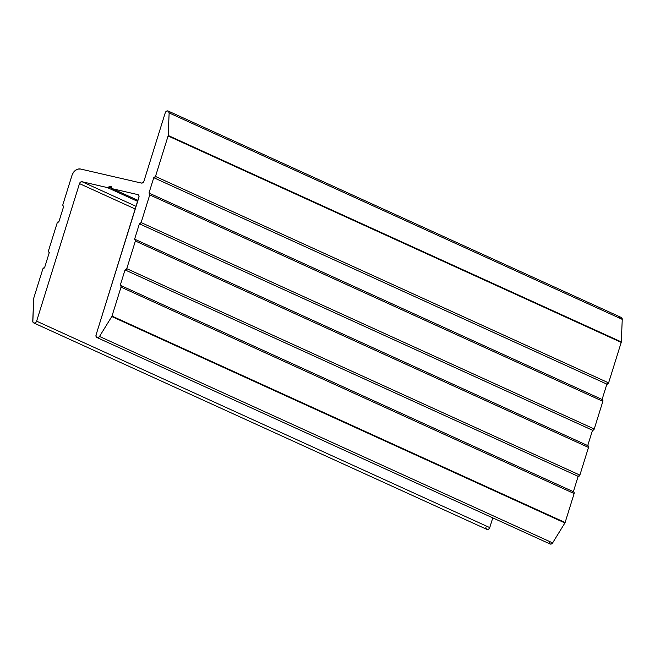 <?xml version="1.0" encoding="UTF-8"?>
<svg xmlns="http://www.w3.org/2000/svg" width="655" height="655" viewBox="0 0 655 655"><rect width="100%" height="100%" fill="white"/><g stroke="black" fill="none" stroke-linecap="round" stroke-linejoin="round"><path stroke-width="0.98" d="M137.763 194.592L138.311 194.846L137.763 194.592A2.423 1.916 114.5 0 1 138.049 194.691A2.423 1.916 114.5 0 1 138.917 197.335L96.072 334.893L139.056 196.418L137.763 194.592L112.439 188.746L137.763 194.592M137.976 200.381L112.439 188.746L110.515 186.241L107.395 187.584L137.665 201.372L107.395 187.584L82.072 181.738L107.395 187.584A1.621 1.277 114.5 0 0 108.787 186.986A2.022 1.597 114.5 0 1 110.76 186.323A2.022 1.597 114.5 0 1 111.587 187.633A1.621 1.277 114.5 0 0 112.439 188.746L137.976 200.381L112.283 188.697M33.749 322.948L486.87 529.379A2.423 1.916 -65.5 0 0 489.752 527.602L36.631 321.171A2.423 1.916 114.5 0 1 33.749 322.948A2.423 1.916 114.5 0 1 32.75 321.04L33.7 298.5L32.84 321.826L34.347 323.079L35.722 322.563L36.631 321.171L79.484 183.605A2.423 1.916 114.5 0 1 82.072 181.738L136.109 206.35L82.072 181.738L80.54 182.106L79.484 183.605L135.282 209.027L79.484 183.605L36.631 321.171L489.752 527.602L488.835 529.003L487.459 529.518L486.28 528.913L485.863 527.48M42.804 269.049L33.79 298.009L42.804 269.049L44.54 267.805L49.322 252.429L44.54 267.805A1.621 1.277 114.5 0 0 42.804 269.049M57.173 222.937L48.552 250.603L57.173 222.937L58.901 221.693L63.691 206.317L58.901 221.693A1.621 1.277 114.5 0 0 57.173 222.937M72.009 175.294L62.913 204.491L72.009 175.294A8.089 6.37 114.5 0 1 80.663 169.047L141.349 183.064L80.663 169.047L78.084 169.08L75.538 170.284L73.401 172.461L72.009 175.294M621.308 317.495L622.25 319.362L621.3 341.902L168.188 135.47L169.137 112.93L622.25 319.362L621.3 341.902L168.188 135.47L169.137 112.93L168.196 111.055L166.837 111.006L165.248 112.799L143.944 181.198L165.248 112.799A2.423 1.916 114.5 0 1 168.13 111.022A2.423 1.916 114.5 0 1 169.137 112.93L622.25 319.362A2.423 1.916 -65.5 0 0 621.251 317.462L168.13 111.022M608.601 382.88L155.489 176.449L168.098 135.962L621.21 342.401L608.601 382.88L606.874 384.133L602.092 399.485L606.874 384.133A1.621 1.277 -65.5 0 0 608.601 382.88L155.489 176.449L153.761 177.693L606.874 384.133L153.761 177.693L148.972 193.061L153.761 177.693A1.621 1.277 114.5 0 0 155.489 176.449L168.098 135.962L621.21 342.401L608.601 382.88M149.741 194.887L602.854 401.327L594.241 428.992L141.128 222.561L149.741 194.887L141.128 222.561L139.392 223.805L592.513 430.245L587.731 445.588L588.468 446.268L588.493 447.439L579.88 475.104L126.767 268.665L135.38 240.999L588.493 447.439L579.88 475.104L578.152 476.349L573.371 491.7L578.152 476.349A1.621 1.277 -65.5 0 0 579.88 475.104L126.767 268.665L125.031 269.917L578.152 476.349L125.031 269.917L120.25 285.285L125.031 269.917A1.621 1.277 114.5 0 0 126.767 268.665L135.38 240.999L588.493 447.439A1.621 1.277 -65.5 0 0 587.723 445.613L592.513 430.245A1.621 1.277 -65.5 0 0 594.241 428.992L592.513 430.245L139.392 223.805L134.611 239.173L139.392 223.805A1.621 1.277 114.5 0 0 141.128 222.561L594.241 428.992L602.854 401.327A1.621 1.277 -65.5 0 0 602.084 399.501L602.829 400.156L602.854 401.327L149.741 194.887L149.717 193.716L148.972 193.061A1.621 1.277 114.5 0 1 149.741 194.887M121.019 287.111L574.132 493.551L565.118 522.51L111.997 316.07L121.019 287.111L111.997 316.07A1.621 1.277 114.5 0 1 111.792 316.537L564.905 522.968L552.624 542.897L99.511 336.457L111.792 316.537L99.511 336.457A2.423 1.916 114.5 0 1 96.948 337.538A2.423 1.916 114.5 0 1 96.072 334.893L96.056 336.498L96.948 337.538L98.316 337.522L99.511 336.457L552.624 542.897L551.428 543.961L550.061 543.977A2.423 1.916 -65.5 0 0 552.624 542.897L564.905 522.968A1.621 1.277 -65.5 0 0 565.118 522.51A1.621 1.277 114.5 0 1 564.905 522.968L111.792 316.537A1.621 1.277 114.5 0 0 111.997 316.07L565.118 522.51L574.132 493.551A1.621 1.277 -65.5 0 0 573.362 491.725L574.108 492.38L574.132 493.551L121.019 287.111L120.995 285.94L120.25 285.285A1.621 1.277 114.5 0 1 121.019 287.111M492.781 517.876L489.752 527.602L492.781 517.876M619.278 317.839L619.949 317.446M621.3 341.902A1.621 1.277 114.5 0 1 621.21 342.401A1.621 1.277 -65.5 0 0 621.3 341.902M549.52 543.568L549.193 541.333M33.7 298.5A1.621 1.277 114.5 0 1 33.79 298.009A1.621 1.277 114.5 0 0 33.7 298.5M49.322 252.429L48.576 251.774L48.552 250.603A1.621 1.277 114.5 0 0 49.322 252.429M63.691 206.317L62.945 205.67L62.913 204.491A1.621 1.277 114.5 0 0 63.691 206.317L63.519 206.268M141.349 183.064L142.888 182.696L143.944 181.198A2.423 1.916 114.5 0 1 141.349 183.064M168.188 135.47A1.621 1.277 114.5 0 1 168.098 135.962A1.621 1.277 114.5 0 0 168.188 135.47M134.799 239.239A1.621 1.277 114.5 0 0 134.611 239.173L135.356 239.828L135.38 240.999A1.621 1.277 114.5 0 0 134.799 239.239L587.912 445.678M111.882 188.403L108.787 186.986L111.882 188.403M550.061 543.977L96.948 337.538M120.438 285.351L573.551 491.79M149.16 193.127L602.273 399.566"/></g></svg>
